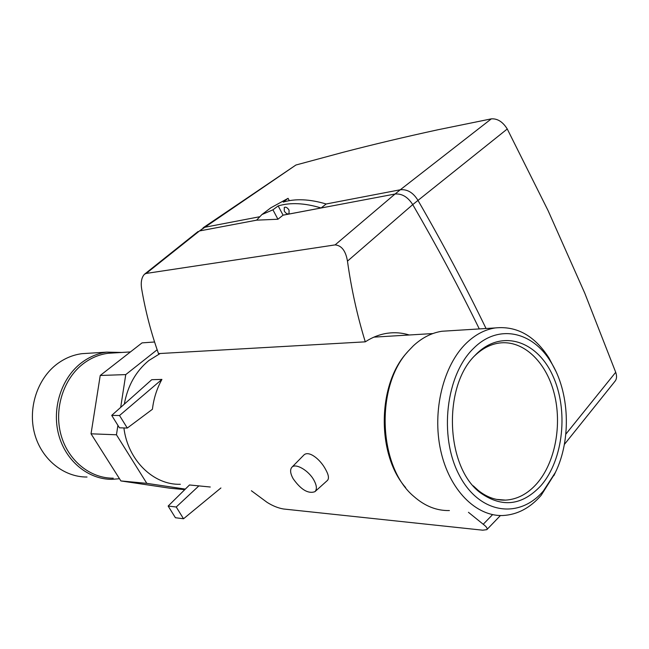 <?xml version="1.0" encoding="UTF-8"?>
<svg xmlns="http://www.w3.org/2000/svg" width="649" height="649" viewBox="0 0 649 649"><rect width="100%" height="100%" fill="white"/><g stroke="black" fill="none" stroke-linecap="round" stroke-linejoin="round"><path stroke-width="0.97" d="M313.954 480.228C316.826 485.614 317.142 489.435 314.895 491.699C308.178 494.027 300.909 489.679 293.113 478.662C290.265 473.462 289.86 469.665 291.872 467.264C295.555 462.851 308.713 470.493 313.954 480.228M315.041 491.577L327.38 480.479C329.246 478.556 328.654 474.865 325.587 469.397C320.281 459.241 308.421 449.781 303.61 455.306L291.872 467.264M540.917 485.671C522.258 505.571 502.172 507.997 480.649 492.972C445.774 467.872 442.431 386.836 474.987 355.457L476.48 353.924C501.645 329.011 536.796 340.62 552.575 375.211C568.702 409.478 563.656 459.67 540.917 485.671M473.251 485.833L478.402 490.547C486.977 497.304 496.047 500.493 505.603 500.119C517.326 499.381 527.742 493.873 536.853 483.586C555.325 462.445 562.318 424.495 554.084 393.01C545.923 361.509 523.037 339.727 499.13 343.053C490.287 344.343 482.085 348.651 474.516 355.96M543.456 490.855L555.398 472.415C571.591 439.543 569.619 391.59 550.847 361.98C532.594 331.404 498.213 323.591 473.697 348.245C446.033 374.53 438.594 436.063 459.135 474.93C479.27 514.195 519.265 519.581 543.456 490.855M554.846 473.583L541.12 495.374C530.063 508.005 517.35 514.714 502.983 515.509C476.098 516.669 449.278 489.93 440.679 450.422C431.966 410.979 443.316 365.273 466.404 343.102C475.303 334.584 484.917 329.53 495.252 327.932C516.791 325.741 534.719 335.776 549.022 358.045L555.795 371.114M88.605 353.259L81.936 353.673C73.029 354.857 64.77 358.28 57.153 363.943C37.407 378.683 27.68 408.189 34.624 433.751C41.495 459.354 63.813 477.234 87.023 477.023M449.408 510.552C436.761 510.852 424.957 506.188 413.989 496.558C378.335 467.223 375.017 386.804 408.01 351.385L413.348 345.803C422.183 337.65 431.739 332.799 442.018 331.25L449.684 330.771M113.251 478.175C90.089 478.451 67.772 460.384 60.876 434.441C53.891 408.546 63.586 378.627 83.291 363.7C90.917 357.948 99.183 354.476 108.107 353.283L114.776 352.878M119.408 478.735L112.017 479.335C88.426 479.587 65.695 461.163 58.686 434.741C51.587 408.351 61.485 377.888 81.571 362.702C89.319 356.869 97.715 353.34 106.777 352.123L121.825 352.456M124.3 404.173C127.707 385.668 135.925 371.09 148.962 360.438L160.173 353.502M405.609 487.545C376.607 454.771 377.345 384.816 406.736 352.869L408.01 351.385M180.333 484.284C153.61 485.201 127.829 460.401 123.91 427.942M127.293 428.048L152.426 409.268C153.699 398.494 156.863 388.54 161.917 379.414L151.744 379.689L111.709 415.392L119.521 415.514L127.293 428.048L119.44 427.813L111.709 415.392M210.276 487.01L189.508 484.973L168.148 506.058L176.236 506.999L183.529 518.77L175.408 517.724L168.148 506.058M161.917 379.414L119.521 415.514M220.911 487.975L183.529 518.77M198.935 485.833L176.236 506.999M154.576 341.991L142.05 342.875L100.23 375.471L91.038 433.808L120.892 480.933L169.9 488.21L184.778 489.646M120.892 480.933L146.812 483.359L185.322 489.103M91.038 433.808L116.455 434.781L146.812 483.359M100.23 375.471L125.752 374.603L120.69 407.394M117.907 425.355L116.455 434.781M157.155 349.762L125.752 374.603M284.27 211.03L284.278 207.429C285.868 206.755 287.458 207.648 289.048 210.114L289.04 213.699C287.442 214.373 285.86 213.489 284.27 211.03M141.628 288.724C145.449 311.139 151.079 332.767 158.502 353.6L365.282 341.836C357.266 315.771 351.328 288.87 347.466 261.141C345.739 250.903 341.625 245.484 335.111 244.892L146.22 273.432L144.484 274.235C141.604 277.31 140.655 282.145 141.628 288.724M289.3 200.655L288.075 198.326L283.224 202.09C295.417 198.448 309.727 199.089 326.171 203.997L321.093 207.972L283.061 215.16L278.17 205.92L272.929 209.822L261.896 214.568L256.598 220.157L277.934 219.24L272.929 209.822M261.896 214.568L270.779 207.842L288.075 198.326M277.934 219.24L283.029 215.184L395.038 194.027L400.287 189.768L326.139 203.989M400.287 189.768L491.334 118.856L437.645 129.824C404.846 136.955 373.353 144.435 343.167 152.28L295.92 165.016L199.454 230.963L256.72 220.149M259.365 216.798L204.37 227.345L199.454 230.963M500.452 515.517L486.823 529.657L482.669 530.184L283.524 508.994C278.129 508.078 272.645 505.863 267.088 502.358L251.39 490.749M491.334 118.856C497.499 118.459 502.813 121.834 507.258 128.989L548.056 210.56L584.749 293.129L615.706 372.291C616.988 375.99 616.793 378.927 615.138 381.093L564.362 444.451M565.823 434.173L615.706 372.291M486.036 328.508C465.666 286.396 442.959 243.659 417.924 200.29C413.178 192.599 407.312 189.094 400.311 189.759M507.258 128.989L412.748 204.597C437.134 246.636 459.322 288.075 479.295 328.929M365.282 341.836C372.339 337.237 379.73 334.373 387.469 333.237C394.835 332.199 402.096 332.783 409.251 334.989M486.823 529.657C487.724 528.529 486.531 526.737 483.229 524.27L468.456 512.312M483.229 524.27L492.591 514.625M412.748 204.597L347.466 261.141M203.129 227.791L295.92 165.016M144.484 274.235L198.083 231.506M412.74 204.597C407.815 196.98 401.926 193.451 395.063 194.019M321.093 207.972C304.649 202.999 290.338 202.318 278.17 205.92M199.47 230.963L146.22 273.432M335.111 244.892L395.038 194.027M478.402 490.547L480.649 492.972M550.847 361.98L549.022 358.045M555.398 472.415L553.865 475.676M505.603 500.119L496.623 499.397M495.252 327.932L442.018 331.25M106.777 352.123L81.936 353.673M130.425 351.928L108.107 353.283M432.891 333.554L373.921 337.139"/></g></svg>
